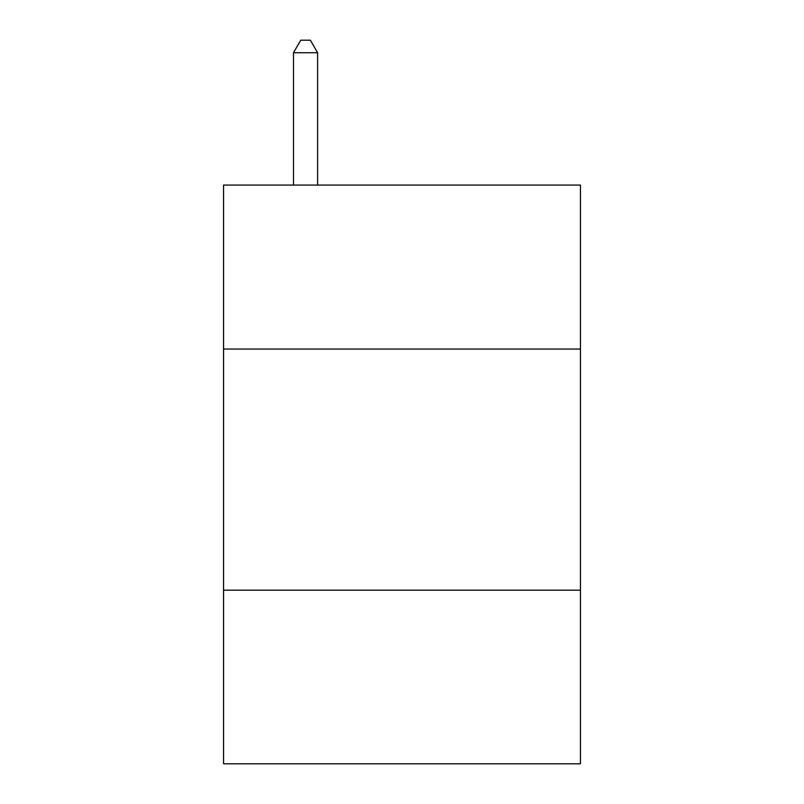 <?xml version="1.0" encoding="UTF-8"?>
<svg xmlns="http://www.w3.org/2000/svg" width="804" height="804" viewBox="0 0 804 804"><rect width="100%" height="100%" fill="white"/><g stroke="black" fill="none" stroke-linecap="round" stroke-linejoin="round"><path stroke-width="1.21" d="M580.438 349.047L580.438 185.071L223.562 185.071L223.562 349.047L580.438 349.047L580.438 763.8L223.562 763.8L223.562 349.047M580.438 590.186L223.562 590.186M317.6 185.071L317.6 52.742L293.49 52.742L293.49 185.071M293.49 52.742L300.726 40.2L310.364 40.2L317.6 52.742"/></g></svg>
